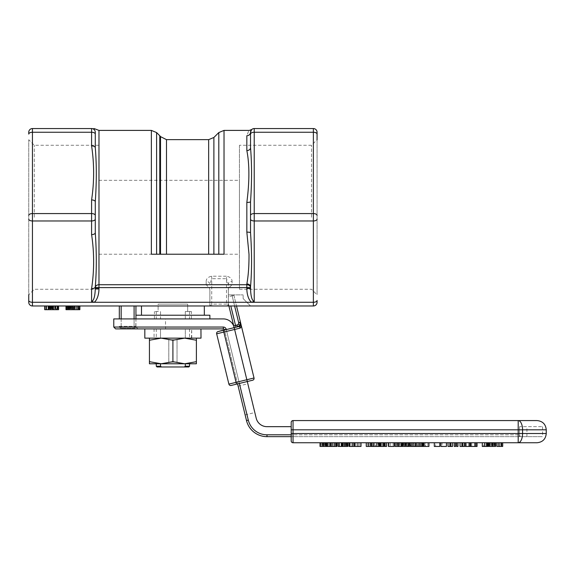 <?xml version="1.0" encoding="UTF-8"?>
<svg xmlns="http://www.w3.org/2000/svg" width="575" height="575" viewBox="0 0 575 575"><rect width="100%" height="100%" fill="white"/><g stroke="black" fill="none" stroke-linecap="round" stroke-linejoin="round"><path stroke-width="0.43" stroke-dasharray="2.88 2.16" d="M238.747 326.543L237.425 326.866L237.295 326.341L240.257 325.838L239.509 326.916A1.847 1.445 -103.7 0 1 240.235 328.088L234.614 329.453L234.176 327.657L238.388 326.629A1.847 1.445 -103.7 0 1 239.509 326.916M240.451 322.165L239.926 322.287L240.257 325.838L241.471 326.384L240.235 328.088M238.668 326.564L240.257 325.838L238.431 324.185L238.654 322.597L231.912 294.896L228.354 294.896L228.354 295.902L228.354 294.896L233.745 294.896L231.912 294.896L232.142 295.816L233.939 295.377L228.548 296.686L228.354 295.902L228.354 296.736L228.354 295.902L228.354 296.736L232.142 295.816L234.614 305.979M239.926 322.287L238.654 322.597M228.908 305.979L228.354 303.722L228.354 296.736L228.354 303.722L233.745 325.86L236.986 325.069L237.295 326.341M236.986 325.069L238.431 324.185M177.028 362.142L168.791 362.142L168.791 339.768L177.028 339.768L177.028 362.142L182.491 363.774L163.329 363.774L182.491 363.774L177.028 362.142L177.028 339.768L168.791 339.768L163.329 338.143L160.511 338.143L182.491 338.143L163.329 338.143L168.791 339.768L168.791 362.142L177.028 362.142M163.329 363.774L168.791 362.142L163.329 363.774L160.511 363.774L163.329 363.774M182.491 338.143L177.028 339.768L182.491 338.143L185.308 338.143L182.491 338.143M191.763 338.143L154.057 338.143L191.763 338.143L191.669 328.9L200.941 328.9L200.79 338.143L161.173 338.143L172.91 340.235L184.647 338.143L196.384 340.235L196.384 338.143L201.006 338.143M160.511 338.143L156.278 338.143L160.511 338.143L160.511 328.9L185.308 328.9L185.308 338.143L189.542 338.143L185.308 338.143L185.308 328.9L156.278 328.9L160.511 328.9L160.511 338.143M161.173 363.774L196.384 363.774L196.384 361.675L184.647 363.774L172.91 361.675L161.173 363.774L149.435 361.675L149.435 363.774L161.173 363.774M185.308 363.774L189.542 363.774L185.308 363.774L185.308 366.232L189.542 366.232M160.511 363.774L156.278 363.774L160.511 363.774L160.511 366.232A66.434 66.434 0 0 0 161.525 366.972L157.018 366.972M149.435 338.143L149.435 340.235L161.173 338.143L149.435 338.143L196.384 338.143M196.384 361.675L196.384 340.235M172.91 361.675L172.91 340.235M149.435 361.675L149.435 340.235M156.278 366.232L160.511 366.232M185.308 328.9L189.542 328.9L185.308 328.9M191.439 338.143L191.669 328.9L154.057 328.9L200.941 328.9L144.821 328.9L200.941 328.9M200.79 338.143L144.821 338.143M209.875 315.222L135.944 315.222L135.944 318.917L209.875 318.917L134.097 318.917L134.097 326.312L121.16 326.312L121.16 328.16L121.16 326.312L119.312 326.312A1.847 1.847 0 0 0 121.16 328.16L134.097 328.16A1.847 1.847 0 0 0 135.944 326.312L135.944 305.979L134.097 305.979L135.944 305.979M172.91 315.222L204.333 315.222L172.91 315.222M138.093 328.9L135.944 327.053L113.771 327.053L113.771 318.917L134.097 318.917M291.194 436.648L291.194 434.801L519.534 434.801L291.194 434.801L291.194 436.648L520.282 436.648L519.534 434.801L520.282 436.648L266.98 436.648A21.067 21.067 0 0 1 246.502 420.562L224.415 329.748A1.107 1.107 0 0 0 223.337 328.9L165.614 328.9L165.521 327.053L165.521 318.917L223.337 318.917A11.09 11.09 0 0 1 234.097 327.312A11.09 11.09 0 0 1 234.111 327.391A11.09 11.09 0 0 0 234.097 327.312L234.097 327.312A6.986 4.075 88.8 0 1 232.861 327.973L226.277 329.576L239.38 383.453L247.286 381.527L256.206 418.205A11.09 11.09 0 0 0 266.98 426.672L291.194 426.672L291.194 434.801L291.194 426.672M165.521 318.917L135.829 318.917M172.91 305.979L204.333 305.979L172.91 305.979M223.337 328.9L223.337 327.053L135.779 327.074L135.944 318.917M165.614 328.9L137.569 328.9L135.722 327.189M251.333 398.173L254.826 412.541L251.333 398.173M231.121 385.458A1.847 1.847 0 0 1 228.886 384.1A1.847 1.847 0 0 0 231.121 385.458L236.505 384.15L223.84 332.07L234.614 329.453L247.286 381.527L231.121 385.458A1.847 1.847 0 0 1 228.886 384.1L216.66 333.816A1.847 1.847 0 0 1 218.018 331.588A1.847 1.847 0 0 0 216.66 333.816L228.886 384.1L254.028 377.991A1.847 1.847 0 0 1 252.669 380.219L239.38 383.453L226.277 329.576L232.861 327.973L223.402 330.273L218.018 331.588L223.402 330.273L236.505 384.15L239.38 383.453L236.505 384.15L223.402 330.273L226.277 329.576L224.48 330.014L237.583 383.892M121.16 318.917L121.16 326.312L134.097 326.312L134.097 328.16L121.16 328.16A1.847 1.847 0 0 1 119.312 326.312L121.16 326.312L121.16 305.979L119.312 305.979L134.097 305.979L121.16 305.979M241.637 400.531L245.13 414.898L241.637 400.531M519.534 426.672L519.534 434.801L519.534 426.672L542.556 426.672L519.534 426.672M520.282 436.648L526.93 436.648L520.282 436.648M519.534 434.801L519.534 436.648L542.556 436.648L519.534 436.648L519.534 434.801M291.194 440.903A1.847 1.847 0 0 0 293.042 442.75A1.847 1.847 0 0 1 291.194 440.903L291.194 422.417A1.847 1.847 0 0 1 293.042 420.569L293.042 442.75M496.857 442.75L502.701 442.75L496.857 442.75L496.857 446.444L502.701 446.444M495.607 442.75L489.325 442.75L489.325 446.444L495.607 446.444L490.676 446.444L495.247 446.444L495.247 442.75L490.676 442.75L495.607 442.75L489.325 442.75M488.125 442.75L482.296 442.75L482.296 446.444L488.125 446.444M477.07 442.75L470.702 442.75L470.702 446.444L477.07 446.444L477.07 442.75L470.702 442.75M466.49 442.75L470.106 442.75L465.441 442.75L466.49 442.75L466.49 446.444L470.106 446.444M464.564 442.75L460.058 442.75L461.739 442.75L460.058 442.75L460.058 446.444L464.564 446.444L464.564 442.75L460.058 442.75L460.058 446.444L461.739 446.444L460.058 446.444L460.058 442.75M456.866 442.75L457.952 442.75L456.6 442.75L456.866 446.444L457.952 446.444M454.53 442.75L455.616 442.75L454.264 442.75L454.53 446.444L455.616 446.444M452.532 442.75L448.026 442.75L449.7 442.75L448.026 442.75L448.026 446.444L452.532 446.444L452.532 442.75L448.026 442.75L448.026 446.444L448.026 442.75M446.459 442.75L440.932 442.75L440.932 446.444L446.459 446.444L446.459 442.75L440.932 442.75M439.832 442.75L434.305 442.75L434.305 446.444L439.832 446.444L439.832 442.75L434.305 442.75M427.85 442.75L427.85 446.444L423.078 446.444L423.078 442.75L428.943 442.75L395.248 442.75L399.898 442.75L399.898 446.444M394.27 442.75L388.405 442.75L388.405 446.444L394.27 446.444L394.27 442.75L388.405 442.75M386.601 442.75L385.121 442.75L385.121 446.444L386.601 446.444L386.601 442.75L385.121 442.75M384.395 442.75L380.082 442.75L380.082 446.444L384.395 446.444L384.395 442.75L380.082 442.75M379.565 442.75L373.577 442.75L379.435 442.75L377.071 442.75L377.071 446.444L379.435 446.444L374.763 446.444L379.565 446.444L379.565 442.75L374.763 442.75L377.056 442.75L377.056 446.444L373.577 446.444M366.261 442.75L373.412 442.75L366.261 442.75L366.261 446.444L373.412 446.444M359.799 442.75L354.811 442.75L359.799 442.75L359.799 446.444L357.916 446.444L361.007 446.444M354.243 442.75L354.243 446.444L354.243 442.75L348.967 442.75L349.866 442.75L349.866 446.444L354.243 446.444L352.18 446.444L354.243 446.444L354.243 442.75L349.866 442.75M342.908 442.75L342.908 446.444L342.837 442.75L347.803 442.75L342.276 442.75M341.866 442.75L338.186 442.75L338.186 446.444L341.866 446.444L341.866 442.75L338.186 442.75M337.007 442.75L326.787 442.75L326.787 446.444L337.007 446.444L337.007 442.75L326.787 442.75M326.298 442.75L320.016 442.75L320.016 446.444L326.298 446.444L321.36 446.444L325.939 446.444L325.939 442.75L321.36 442.75L326.298 442.75L320.016 442.75M537.007 442.75L518.197 442.75L518.197 433.507L522.56 433.507A9.243 4.363 -90 0 1 518.197 442.75M424.149 442.75L419.498 442.75L424.149 442.75L424.149 446.444M407.905 442.75L397.49 442.75L401.156 442.75L398.202 442.75L398.202 446.444L401.156 446.444L397.49 446.444L421.957 446.444M421.957 442.75L408.142 442.75M417.565 442.75L418.665 442.75L417.565 442.75L417.565 446.444L417.565 442.75M489.39 442.75L494.327 442.75L489.39 442.75M488.563 442.75L482.296 442.75M435.534 442.75L439.652 442.75L435.534 442.75L435.534 446.444L435.534 442.75M320.081 442.75L325.019 442.75L320.081 442.75L320.103 446.444L325.019 446.444L320.081 446.444M372.047 442.75L370.128 442.75L372.047 442.75M409.961 442.75L409.961 446.444L409.961 442.75M411.111 442.75L411.111 446.444L411.111 442.75M409.731 442.75L409.731 446.444M405.641 442.75L405.641 446.444L405.641 442.75M404.498 442.75L404.498 446.444L404.498 442.75M406.245 442.75L406.245 446.444M339.358 442.75L339.358 446.444M341.809 442.75L341.809 446.444M354.811 446.444L359.799 446.444M356.018 442.75L356.018 446.444M335.922 446.444L334.499 446.444L336.878 446.444L335.922 446.444L335.922 442.75M335.865 442.75L332.206 442.75L332.206 446.444L335.865 446.444L332.206 446.444L332.206 442.75L335.865 442.75L335.865 446.444M335.469 442.75L335.469 446.444M331.02 442.75L331.02 446.444M336.878 442.75L336.878 446.444L336.878 442.75M336.813 442.75L336.813 446.444M332.774 442.75L332.774 446.444M372.047 446.444L370.128 446.444L372.047 446.444M370.767 446.444L367.49 446.444L370.767 446.444L370.767 442.75M367.49 442.75L367.49 446.444L367.49 442.75M370.243 442.75L370.243 446.444M370.128 442.75L370.128 446.444M371.817 442.75L371.817 446.444M368.898 442.75L368.898 446.444M370.178 442.75L370.178 446.444M320.678 442.75L320.678 446.444M322.208 442.75L322.208 446.444M325.019 442.75L325.019 446.444M321.36 442.75L321.36 446.444M325.845 442.75L325.845 446.444M378.422 446.444L374.763 446.444L378.422 446.444L378.422 442.75L378.027 442.75L378.027 446.444M378.027 442.75L375.331 442.75L375.331 446.444M375.331 442.75L374.763 442.75L374.763 446.444L374.763 442.75L378.422 442.75M379.371 442.75L379.371 446.444M378.479 442.75L378.479 446.444M379.435 442.75L379.435 446.444L379.435 442.75M327.577 442.75L327.577 446.444M328.742 442.75L328.742 446.444L328.742 442.75M330.639 442.75L330.639 446.444L330.639 442.75M328.706 442.75L328.706 446.444L328.706 442.75M331.042 442.75L331.042 446.444M331.107 442.75L331.107 446.444M380.866 442.75L380.866 446.444M384.337 442.75L384.337 446.444M381.994 442.75L381.994 446.444L381.994 442.75M383.927 442.75L383.927 446.444L383.927 442.75M382.037 442.75L382.037 446.444L382.037 442.75M342.908 446.444L347.803 446.444L347.803 442.75M346.639 442.75L346.639 446.444L343.483 446.444L346.639 446.444L346.639 442.75M343.541 442.75L343.541 446.444M342.894 442.75L342.894 446.444M345.791 442.75L345.791 446.444M343.483 442.75L343.483 446.444M390.274 442.75L390.274 446.444M388.952 442.75L388.952 446.444M393.178 442.75L393.178 446.444M350.168 446.444L352.18 446.444L350.168 446.444L350.168 442.75M353.381 442.75L353.381 446.444M354.178 442.75L354.178 446.444L354.178 442.75M348.967 446.444L349.866 446.444M353.338 442.75L353.338 446.444M413.763 442.75L413.425 446.444L410.37 446.444L413.763 446.444L413.432 442.75L412.074 442.75L413.763 442.75L413.763 446.444M410.37 442.75L410.37 446.444M410.687 442.75L412.074 442.75L410.694 442.75L410.694 446.444L410.687 442.75M420.699 442.75L420.361 446.444L417.306 446.444L420.699 446.444L420.368 442.75L419.01 442.75L420.699 442.75L420.699 446.444M417.306 442.75L417.306 446.444M417.622 442.75L419.01 442.75L417.63 442.75L417.63 446.444L417.622 442.75M399.898 442.75L398.202 442.75L398.202 446.444L395.248 446.444M396.506 442.75L396.506 446.444M427.85 446.444L423.624 446.444L428.943 446.444L428.943 442.75M424.947 442.75L424.947 446.444M423.624 442.75L423.624 446.444M403.686 442.75L403.686 446.444L403.686 442.75M406.87 442.75L403.37 442.75L406.87 442.75L406.87 446.444M406.698 442.75L403.585 442.75L405.77 442.75L405.785 446.444L405.77 442.75L406.698 442.75L406.698 446.444M404.426 442.75L404.426 446.444M403.585 442.75L403.585 446.444M406.503 442.75L406.503 446.444L406.503 442.75M403.37 442.75L403.37 446.444M404.469 442.75L404.469 446.444M442.161 446.444L446.279 446.444L442.161 446.444L442.161 442.75L442.161 446.444M446.279 442.75L446.279 446.444L446.279 442.75M439.652 442.75L439.652 446.444L439.652 442.75M455.35 442.75L455.35 446.444M449.7 442.75L449.7 446.444L449.7 442.75M450.893 442.75L450.893 446.444M462.925 442.75L462.925 446.444M461.739 442.75L461.739 446.444L461.739 442.75M457.686 442.75L457.686 446.444M471.673 442.75L474.785 442.75L474.785 446.444L471.673 446.444L474.785 446.444L474.785 442.75L471.673 442.75L471.673 446.444M475.971 442.75L475.971 446.444M474.785 442.75L474.785 446.444L474.785 442.75M465.441 446.444L466.49 446.444M486.845 446.444L483.525 446.444L486.845 446.444L486.845 442.75L486.831 446.444L486.831 442.75L486.378 442.75L486.378 446.444M487.284 446.444L483.525 446.444L487.284 446.444L487.284 442.75L486.529 442.75L486.529 446.444M486.378 442.75L483.525 442.75L483.525 446.444L483.525 442.75L486.845 442.75M486.529 442.75L483.525 442.75L483.525 446.444L483.525 442.75L486.615 442.75L486.615 446.444M486.615 442.75L487.284 442.75M487.6 442.75L487.6 446.444M489.39 446.444L494.327 446.444L489.39 446.444M489.993 442.75L489.993 446.444M491.517 442.75L491.517 446.444M494.327 442.75L494.327 446.444M489.418 442.75L489.418 446.444M490.676 442.75L490.676 446.444M495.161 442.75L495.161 446.444M501.422 446.444L498.087 446.444L501.422 446.444L501.422 442.75M498.087 442.75L498.087 446.444L498.087 442.75M500.897 442.75L500.897 446.444M416.429 442.75L416.429 446.444M412.289 442.75L412.289 446.444L412.289 442.75M416.372 442.75L416.372 446.444L413.267 446.444L416.372 446.444L416.372 442.75L416.372 446.444L416.372 442.75L413.267 442.75L416.372 442.75M418.665 442.75L418.665 446.444L418.665 442.75M413.267 442.75L413.267 446.444M402.047 446.444L398.712 446.444L402.047 446.444L402.047 442.75L398.712 442.75L398.712 446.444L398.712 442.75L401.522 442.75L401.522 446.444M401.522 442.75L402.047 442.75M397.49 442.75L397.49 446.444L397.49 442.75M403.327 442.75L403.327 446.444M398.712 442.75L398.712 446.444L398.712 442.75M425.407 446.444L419.498 446.444L425.407 446.444L425.407 442.75M419.498 442.75L419.498 446.444M420.756 442.75L421.073 446.444L422.452 446.444L420.756 446.444L421.08 442.75L420.756 446.444M518.197 420.569A9.243 4.363 -90 0 1 522.56 429.812L518.197 429.812L518.197 420.569L537.007 420.569M135.779 327.074A1.847 1.847 0 0 1 134.097 328.16L134.097 326.312L135.944 326.312M233.745 294.896A1.847 1.847 0 0 1 233.939 295.377A1.847 1.847 0 0 0 233.745 294.896M233.939 295.377L236.512 305.979L233.939 295.377M236.505 384.15L223.402 330.273L236.505 384.15M228.354 305.979L228.354 294.896L243.146 294.896L228.354 294.896L228.354 305.979L250.535 305.979L228.354 305.979M161.525 366.972L184.295 366.972A66.434 66.434 0 0 0 185.308 366.232M188.808 366.972L184.295 366.972M34.292 217.271L34.292 145.274L34.292 217.271M313.375 305.979L313.375 302.285A3.694 1.847 180 0 0 317.069 300.438L317.069 302.285A3.694 3.694 0 0 1 313.375 305.979L32.444 305.979A3.694 3.694 0 0 1 28.75 302.285L28.75 139.732L28.75 294.803L34.292 289.261L98.979 289.261L98.979 145.274L98.979 289.261M28.75 132.25A3.694 3.694 0 0 1 32.444 128.556L32.444 132.25A3.694 1.847 0 0 0 28.75 134.097L28.75 132.25A3.694 3.694 0 0 1 32.444 128.556L91.59 128.556C94.307 128.556 94.307 128.556 91.59 128.556A3.694 3.694 0 0 1 95.285 132.25L95.285 134.097A3.694 1.847 180 0 0 91.59 132.25L91.59 128.556A3.694 3.694 0 0 1 95.285 132.25A3.694 3.694 0 0 0 91.59 128.556M311.528 217.271L311.528 145.274L311.528 217.271M317.069 132.25A3.694 3.694 0 0 0 313.375 128.556A3.694 3.694 0 0 1 317.069 132.25L317.069 294.803L317.069 139.732L311.528 145.274L239.444 145.274L239.444 289.261L239.444 145.274M98.979 217.271L98.979 180.306L98.979 217.271M239.444 217.271L239.444 180.306L239.444 217.271M317.069 134.097A3.694 1.847 0 0 0 313.375 132.25L313.375 128.556L254.229 128.556L254.229 301.429L251.57 302.285L228.354 302.285L228.354 290.447A4.514 3.594 93.2 0 1 229.145 287.601L232.056 284.733L246.84 284.733L246.84 287.601L250.535 287.601L250.535 288.492L246.84 288.492L246.84 287.601L229.145 287.601M209.875 302.285L94.25 302.285L91.59 301.429C93.833 300.646 95.062 296.333 95.285 288.492L95.285 287.601L98.979 287.601L98.979 284.733L206.181 284.733L209.084 287.601A4.514 3.594 86.8 0 1 209.875 290.447L209.875 305.368L211.097 305.979M211.722 305.9L211.14 305.979L211.722 305.979L211.722 304.132L226.507 304.132L226.507 305.979L211.722 305.979A1.847 1.847 0 0 1 209.875 304.132A1.847 1.847 0 0 0 211.722 305.979L211.14 305.979A1.847 1.703 -90 0 1 209.875 305.368L211.722 305.9L226.507 305.9L228.354 305.368L228.354 302.285M227.139 305.979L228.354 305.368A1.847 1.703 -90 0 1 227.089 305.979L226.507 305.979A1.847 1.847 0 0 0 228.354 304.132A1.847 1.847 0 0 1 226.507 305.979L211.047 305.85M73.967 305.979L66.657 305.979L66.657 309.681L79.594 309.681L66.657 309.681L79.594 309.681L66.657 309.681L79.594 309.681L77.122 309.681L79.594 309.681L79.594 305.979L68.181 305.979L68.181 309.681L68.181 305.979L66.657 305.979L66.657 309.681L66.657 305.979L79.594 305.979L79.594 309.681L79.594 305.979L74.448 305.979L74.448 309.681L74.448 305.979L79.594 305.979L79.594 309.681L79.594 305.979L66.657 305.979L73.967 305.979L73.967 309.681M50.262 309.681L58.291 309.681L50.262 309.681L50.262 305.979L51.405 305.979L51.405 309.681M50.032 305.979L48.587 305.979L50.032 305.979L50.032 309.681M51.405 305.979L58.291 305.979L48.587 305.979L48.314 309.681L58.564 309.681L48.358 309.681L58.564 309.681L58.564 305.979L53.439 305.979L57.162 305.979L57.162 309.681L53.439 309.681L57.162 309.681M44.699 309.681L48.587 309.681L48.587 305.979L48.587 309.681L48.587 305.979L58.291 305.979L44.699 305.979L48.587 305.979L48.587 309.681L49.939 309.681L48.587 309.681L48.638 305.979L48.638 309.681M48.638 305.979L50.334 305.979L50.334 309.681L50.262 305.979M58.291 305.979L58.291 309.681L58.291 305.979L58.291 309.681L58.291 305.979L57.27 305.979L58.564 305.979L49.802 305.979L50.463 305.979L50.463 309.681L50.463 305.979L48.358 305.979L58.291 305.979L58.291 309.681L58.291 305.979M56.659 305.979L48.314 305.979L57.09 305.979L56.659 305.979L56.659 309.681M57.162 305.979L48.365 305.979L57.09 305.979L57.09 309.681L48.365 309.681L58.513 309.681L53.209 309.681L57.09 309.681L57.09 305.979L55.912 305.979L55.912 309.681L55.912 305.979L53.209 305.979L53.209 309.681M53.209 305.979L53.604 305.979L53.604 309.681L53.604 305.979L57.054 305.979L57.054 309.681M49.392 305.979L49.392 309.681M57.054 305.979L48.314 305.979L48.314 309.681M49.658 305.979L52.361 305.979L52.361 309.681L50.42 309.681L52.361 309.681L52.361 305.979L50.413 305.979L50.413 309.681L49.658 309.681L50.413 309.681L50.42 305.979L49.658 305.979L49.658 309.681M58.513 305.979L58.513 309.681L58.513 305.979M57.694 305.979L57.694 309.681M48.314 305.979L58.564 305.979M49.716 305.979L49.716 309.681L49.687 305.979M48.02 309.681L58.528 309.681L46.618 309.681L48.02 309.681L48.02 305.979L46.618 305.979L58.528 305.979L45.123 305.979L48.02 305.979L48.02 309.681M45.964 305.979L45.964 309.681M45.123 305.979L45.123 309.681M51.168 305.979L51.168 309.681M52.311 305.979L52.311 309.681M57.033 305.979L57.033 309.681M55.358 305.979L55.358 309.681L55.358 305.979M57.522 305.979L57.522 309.681M58.528 305.979L58.528 309.681M46.618 305.979L46.618 309.681M72.342 305.979L68.145 305.979L73.011 305.979L73.011 309.681L73.011 305.979L72.342 305.979L72.342 309.681M68.145 305.979L68.145 309.681L68.145 305.979M66.657 305.979L66.657 309.681L66.657 305.979L68.597 305.979L68.59 309.681L68.597 305.979L79.594 305.979L79.594 309.681L79.594 305.979L71.243 305.979L71.243 309.681L69.884 309.681L71.243 309.681L71.243 305.979L69.884 305.979L69.884 309.681L69.884 305.979L65.996 305.979L67.656 305.979L67.656 309.681L66.362 309.681L79.889 309.681L66.362 309.681M49.939 305.979L49.939 309.681L49.939 305.979M46.352 309.681L46.352 305.979M46.122 305.979L46.122 309.681M48.587 305.979L48.587 309.681M69.611 309.681L79.817 309.681L69.611 309.681L69.611 305.979L70.696 305.979L70.696 309.681M73.665 309.681L70.955 309.681L73.665 309.681L73.665 305.979L73.665 309.681M70.955 305.979L73.665 305.979L70.955 305.979L70.955 309.681M71.724 305.979L71.724 309.681M70.696 305.979L78.387 305.979L77.215 305.979L77.215 309.681L77.215 305.979L78.998 305.979L78.998 309.681M77.963 305.979L77.963 309.681M78.998 305.979L79.817 305.979L79.817 309.681M79.817 305.979L69.611 305.979M71.71 305.979L71.71 309.681M74.908 305.979L74.908 309.681L74.908 305.979M78.387 305.979L78.387 309.681M49.802 305.979L49.802 309.681L49.795 305.979M51.908 305.979L51.908 309.681M52.641 305.979L52.641 309.681M57.708 305.979L57.708 309.681M55.904 305.979L55.912 309.681M58.097 305.979L58.097 309.681M57.27 305.979L57.27 309.681L57.27 305.979M48.358 305.979L48.358 309.681L48.365 305.979M48.796 305.979L48.796 309.681M67.426 309.681L67.656 305.979L67.426 309.681L72.27 309.681L65.996 309.681M67.426 305.979L69.884 305.979L69.884 309.681L69.884 305.979L71.243 305.979L71.243 309.681L71.243 305.979L79.594 305.979L79.594 309.681L79.594 305.979L79.594 309.681L79.594 305.979L77.122 305.979L79.594 305.979M50.219 305.979L50.219 309.681M50.945 305.979L50.945 309.681L50.945 305.979M49.112 305.979L49.112 309.681M58.262 305.979L58.262 309.681L58.24 305.979M57.752 305.979L57.752 309.681M68.181 305.979L68.181 309.681L68.181 305.979M77.122 305.979L77.122 309.681L77.122 305.979M78.43 305.979L67.836 305.979L73.14 305.979L73.14 309.681L79.868 309.681L66.398 309.681L79.868 309.681L66.398 309.681L78.603 309.681L73.126 309.681L73.126 305.979L78.43 305.979L78.43 309.681L78.43 305.979L73.126 305.979L79.868 305.979L79.868 309.681L79.868 305.979L66.398 305.979L66.398 309.681L66.398 305.979L73.126 305.979L66.398 305.979L73.126 305.979L67.836 305.979L67.836 309.681L67.836 305.979L79.868 305.979L73.126 305.979L78.43 305.979L78.43 309.681M67.836 305.979L67.836 309.681M78.603 305.979L66.398 305.979L78.603 305.979L78.603 309.681M66.362 305.979L72.709 305.979L66.362 305.979M72.637 305.979L72.637 309.681M72.687 305.979L72.687 309.681L72.709 305.979L79.889 305.979L72.687 305.979M73.931 305.979L73.931 309.681M67.642 305.979L72.27 305.979L67.642 305.979L67.642 309.681M72.759 305.979L72.759 309.681M72.27 305.979L72.27 309.681M71.458 305.979L71.458 309.681M243.146 298.59L250.535 305.979L243.146 298.59L243.146 294.896L243.146 298.59M246.84 283.957A3.694 2.839 0 0 1 250.535 286.796L250.535 287.601A3.694 2.868 0 0 0 246.84 284.733L246.84 283.957C248.364 275.741 249.083 265.83 249.004 254.229L246.84 232.12L246.84 202.414A3.694 0.632 0 0 0 250.535 201.782L250.535 232.753C251.9 252.612 251.9 270.624 250.535 286.796L250.535 288.492C250.757 296.333 251.994 300.646 254.229 301.429M228.354 290.447L228.354 284.215A3.694 2.731 -0 0 1 232.056 281.484L232.056 284.733M206.181 284.733L206.181 281.484A3.694 2.731 180 0 1 209.875 284.215L211.722 278.702L226.507 278.702L226.507 304.132L228.354 304.132L228.354 284.215L226.507 278.702L226.507 276.201C230.237 276.992 232.084 278.753 232.056 281.484M206.181 281.484C206.145 278.746 207.992 276.985 211.722 276.201L226.507 276.201M211.722 276.201L211.722 304.132L209.875 304.132L209.875 290.447M209.084 287.601L98.979 287.601L98.979 288.492L95.285 288.492L95.285 287.601A3.694 2.868 0 0 1 98.979 284.733L98.979 130.403M246.84 232.12A3.694 0.632 180 0 1 250.535 232.753L250.535 201.782C251.9 181.923 251.9 163.911 250.535 147.739L250.535 145.274L250.535 147.739A3.694 2.839 0 0 1 246.84 150.578L246.84 135.722C249.564 128.642 249.564 128.642 246.84 135.722M246.84 202.414C249.564 181.599 249.564 164.321 246.84 150.578M151.369 130.403L151.369 254.229L224.027 254.229L151.369 254.229L224.027 254.229L224.027 130.403M95.285 147.739L95.285 145.274L95.285 147.739C96.643 163.933 96.643 181.944 95.285 201.782L95.285 232.753L95.285 201.782A3.694 1.847 180 0 0 91.59 199.935C94.307 181.923 94.307 163.904 91.59 145.892A3.694 1.847 180 0 1 95.285 147.739M91.59 301.429L91.59 288.643C94.307 270.631 94.307 252.619 91.59 234.607A3.694 1.847 180 0 0 95.285 232.753C96.643 252.59 96.643 270.609 95.285 286.796L95.285 288.492M250.535 288.492L250.535 286.796M135.829 326.312L134.097 326.312L134.097 305.979M119.312 305.979L119.312 318.917M91.59 288.643A3.694 1.847 180 0 0 95.285 286.796M250.743 131.014L251.699 129.555L250.535 132.25A3.694 3.694 0 0 1 254.229 128.556M317.069 215.417A3.694 1.847 0 0 0 313.375 213.569L313.375 132.25L254.229 132.25A3.694 1.847 180 0 0 250.535 134.097L250.535 132.25M185.308 311.528L191.396 311.528L185.308 311.528L189.542 311.528L185.308 311.528L185.308 318.917L189.542 318.917L160.511 318.917L185.308 318.917L185.308 311.528M158.125 311.528L154.431 311.528L158.125 311.528L158.125 304.132L187.694 304.132L158.125 304.132L187.694 304.132L158.125 304.132L158.125 311.528M187.694 304.132L187.694 311.528L187.694 304.132M160.511 311.528L160.511 318.917L156.278 318.917L160.511 318.917L160.511 311.528M172.91 318.917L191.396 318.917L172.91 318.917M239.38 383.453L248.299 420.124A19.219 19.219 0 0 0 266.98 434.801L291.194 434.801M266.98 436.648L266.98 434.801M246.502 420.562L248.299 420.124M224.415 329.748L226.277 329.576M223.337 327.053A2.954 2.954 0 0 1 226.212 329.31M291.194 433.507L518.197 433.507L518.197 429.812L291.194 429.812M341.176 442.75L341.176 446.444M357.916 442.75L357.916 446.444L357.916 442.75M334.499 442.75L334.499 446.444L334.513 442.75M334.161 442.75L334.161 446.444M335.822 442.75L335.822 446.444M368.568 442.75L368.568 446.444M368.712 442.75L368.712 446.444M323.876 442.75L323.876 446.444M322.956 442.75L322.956 446.444M323.049 442.75L323.049 446.444M325.457 442.75L325.457 446.444M324.458 442.75L324.458 446.444M322.568 442.75L322.568 446.444M323.272 442.75L323.272 446.444M376.718 442.75L376.718 446.444M378.379 442.75L378.379 446.444M330.072 442.75L330.072 446.444M383.36 442.75L383.36 446.444M344.95 442.75L344.95 446.444M346.164 442.75L346.164 446.444M344.382 442.75L344.382 446.444M344.554 442.75L344.554 446.444M344.799 442.75L344.799 446.444M352.18 442.75L352.18 446.444M412.074 442.75L412.074 446.444L412.074 442.75M419.01 442.75L419.01 446.444L419.01 442.75M399.567 442.75L399.553 446.444M396.822 442.75L396.822 446.444L396.815 442.75M405.123 442.75L405.123 446.444L405.131 442.75M402.91 442.75L402.91 446.444M405.145 442.75L405.145 446.444M484.912 442.75L484.912 446.444L484.912 442.75M486.328 442.75L486.328 446.444M484.517 442.75L484.517 446.444M484.948 442.75L484.948 446.444M484.696 442.75L484.696 446.444M493.192 442.75L493.192 446.444M492.265 442.75L492.265 446.444M492.358 442.75L492.358 446.444M494.766 442.75L494.766 446.444M493.774 442.75L493.774 446.444M491.877 442.75L491.877 446.444M492.581 442.75L492.581 446.444M498.927 442.75L498.927 446.444M501.889 442.75L501.889 446.444M499.129 442.75L499.129 446.444M499.107 442.75L499.107 446.444M500.753 442.75L500.753 446.444M399.812 442.75L399.812 446.444M402.227 442.75L402.227 446.444M402.522 442.75L402.522 446.444M399.754 442.75L399.754 446.444M399.733 442.75L399.733 446.444M401.379 442.75L401.379 446.444M423.818 442.75L423.818 446.444L423.811 442.75M422.452 442.75L422.452 446.444L422.452 442.75M546.25 429.812L522.56 429.812L522.56 433.507L546.25 433.507M216.66 333.816L223.84 332.07L223.402 330.273M230.805 305.979L235.973 327.218M317.069 219.118A3.694 1.847 0 0 1 313.375 220.965L313.375 213.569L254.229 213.569A3.694 1.847 180 0 0 250.535 215.417M246.84 288.492A14.785 7.396 90 0 0 251.57 302.285L313.375 302.285L313.375 220.965L254.229 220.965A3.694 1.847 180 0 1 250.535 219.118M98.979 288.492A14.785 7.396 90 0 1 94.25 302.285L32.444 302.285L32.444 305.979M91.59 145.892L91.59 132.25L32.444 132.25L32.444 213.569A3.694 1.847 0 0 0 28.75 215.417M91.59 234.607L91.59 213.569L32.444 213.569L32.444 220.965A3.694 1.847 0 0 1 28.75 219.118M95.285 219.118A3.694 1.847 180 0 1 91.59 220.965L32.444 220.965L32.444 302.285A3.694 1.847 0 0 1 28.75 300.438M52.713 305.979L52.713 309.681M53.489 305.979L53.461 309.681M53.439 305.979L53.439 309.681M48.825 305.979L48.825 309.681M52.893 305.979L52.893 309.681M54.877 305.979L54.877 309.681M57.349 305.979L57.349 309.681M54.603 305.979L54.603 309.681M51.34 305.979L51.34 309.681M50.665 305.979L50.665 309.681M48.652 305.979L48.652 309.681M70.308 305.979L70.308 309.681M67.34 305.979L67.34 309.681M70.172 305.979L70.172 309.681M48.264 305.979L48.264 309.681M79.544 305.979L79.544 309.681M74.793 305.979L74.793 309.681M74.017 305.979L74.017 309.681M50.126 305.979L50.126 309.681M51.592 305.979L51.592 309.681M55.488 305.979L55.488 309.681M53.604 305.979L53.604 309.681M51.657 305.979L51.657 309.681M49.076 305.979L49.076 309.681M55.373 305.979L55.373 309.681M69.561 305.979L69.575 309.681M69.194 305.979L69.194 309.681L69.172 305.979M77.036 305.979L77.036 309.681M77.072 305.979L77.072 309.681M73.126 305.979L73.126 309.681L73.14 305.979M69.654 305.979L69.654 309.681M69.769 305.979L69.769 309.681M76.022 305.979L76.022 309.681M76.159 305.979L76.159 309.681M69.676 305.979L69.676 309.681M78.775 305.979L78.775 309.681M75.986 305.979L75.986 309.681M75.893 305.979L75.893 309.681M226.507 305.9L227.19 305.85M211.14 305.979L211.722 305.979L211.14 305.979M208.66 254.229L208.66 139.646M166.484 139.646L166.484 254.229M213.886 137.475L213.886 254.229M218.802 254.229L218.802 132.566M160.518 254.229L160.518 136.613M159.778 254.229L159.778 135.75M156.594 132.566L156.594 254.229M91.59 199.935L91.59 213.569A3.694 1.847 180 0 1 95.285 215.417M189.542 328.9L189.542 338.143M154.057 328.9L154.057 338.143M245.13 414.898L254.826 412.541M238.136 386.17L247.839 383.805M526.93 436.648L526.93 426.672M542.556 426.672L542.556 436.648M156.278 328.9L156.278 338.143M98.979 145.274L34.292 145.274L28.75 139.732M239.444 289.261L311.528 289.261L317.069 294.803M98.979 254.229L239.444 254.229M98.979 180.306L239.444 180.306M228.174 304.923L227.793 305.462M210.436 305.462L210.055 304.923M156.278 311.528L156.278 318.917M189.542 311.528L189.542 318.917M191.396 318.917L191.396 311.528M154.431 318.917L154.431 311.528"/><path stroke-width="0.86" d="M234.614 305.979L238.654 322.597L238.431 324.192L240.257 325.838L237.295 326.341L236.986 325.069L235.534 325.421L235.973 327.218L218.018 331.588L226.212 329.31A2.954 2.954 0 0 0 223.337 327.053L113.771 327.053L113.771 318.917L223.337 318.917A11.09 11.09 0 0 1 234.097 327.312A6.986 4.075 88.8 0 1 232.861 327.973L235.973 327.218M238.431 324.192L236.986 325.069M241.471 326.384L254.028 377.991L228.886 384.1A1.847 1.847 0 0 0 231.121 385.458L236.505 384.15L231.121 385.458A1.847 1.847 0 0 1 228.886 384.1L216.66 333.816L240.235 328.088L241.471 326.384L240.257 325.838L239.926 322.287L240.451 322.165L241.435 326.197L236.512 305.979L240.451 322.165M238.654 322.597L239.926 322.287M237.295 326.341L237.425 326.866L240.257 325.838L239.509 326.916A1.847 1.445 -103.7 0 0 238.388 326.629L234.176 327.657L247.286 381.527L252.669 380.219A1.847 1.847 0 0 0 254.028 377.991L241.435 326.197M240.235 328.088A1.847 1.445 -103.7 0 0 239.509 326.916M196.384 363.774L149.435 363.774L149.435 361.675L161.173 363.774L172.91 361.675L184.647 363.774L196.384 361.675L196.384 363.774M196.384 338.143L196.384 340.235L184.647 338.143L172.91 340.235L161.173 338.143L149.435 340.235L149.435 338.143M196.384 361.675L196.384 340.235M172.91 361.675L172.91 340.235M149.435 361.675L149.435 340.235M160.511 363.774L160.511 366.232L156.278 366.232L156.278 363.774M185.308 363.774L185.308 366.232A66.434 66.434 0 0 1 184.295 366.972L161.525 366.972A66.434 66.434 0 0 1 160.511 366.232M189.542 363.774L189.542 366.232L185.308 366.232M144.821 328.9L144.821 338.143L201.006 338.143L200.941 328.9M135.944 305.979L135.944 315.222L209.875 315.222L209.875 318.917M137.569 328.9L115.618 328.9L113.771 327.053L115.618 328.9L223.337 328.9A1.107 1.107 0 0 1 224.415 329.748M291.194 426.672L266.98 426.672A11.09 11.09 0 0 1 256.206 418.205L247.286 381.527L236.505 384.15L223.402 330.273M237.583 383.892L246.502 420.562A21.067 21.067 0 0 0 266.98 436.648L291.194 436.648M291.194 422.417A1.847 1.847 0 0 1 293.042 420.569L518.197 420.569L293.042 420.569A1.847 1.847 0 0 0 291.194 422.417L291.194 440.903A1.847 1.847 0 0 0 293.042 442.75L518.197 442.75L502.701 442.75L502.701 446.444L496.857 446.444L496.857 442.75L495.607 442.75L495.607 446.444L489.325 446.444L489.325 442.75L488.563 442.75L488.563 446.444L482.296 446.444L482.296 442.75L477.07 442.75L477.07 446.444L470.702 446.444L470.702 442.75L470.106 442.75L470.106 446.444L465.441 446.444L465.441 442.75L464.564 442.75L464.564 446.444L460.058 446.444L460.058 442.75L457.952 442.75L457.952 446.444L456.6 446.444L456.6 442.75L455.616 442.75L455.616 446.444L454.264 446.444L454.264 442.75L452.532 442.75L452.532 446.444L448.026 446.444L448.026 442.75L446.459 442.75L446.459 446.444L440.932 446.444L440.932 442.75L439.832 442.75L439.832 446.444L434.305 446.444L434.305 442.75L428.943 442.75L428.943 446.444L395.248 446.444L395.248 442.75L394.27 442.75L394.27 446.444L388.405 446.444L388.405 442.75L386.601 442.75L386.601 446.444L385.121 446.444L385.121 442.75L384.395 442.75L384.395 446.444L380.082 446.444L380.082 442.75L379.565 442.75L379.565 446.444L373.577 446.444L373.577 442.75L373.412 446.444L366.261 446.444L366.261 442.75L361.007 442.75L361.007 446.444L354.811 446.444L354.811 442.75L354.243 442.75L354.243 446.444L348.967 446.444L348.967 442.75L347.803 442.75L347.803 446.444L342.837 446.444L342.837 442.75L347.803 442.75M343.541 442.75L341.866 442.75L341.866 446.444L338.186 446.444L338.186 442.75L337.007 442.75L337.007 446.444L331.02 446.444M329.906 442.75L329.906 446.444L331.107 446.444L331.107 442.75L326.298 442.75L326.298 446.444L320.016 446.444L320.016 442.75L293.042 442.75A1.847 1.847 0 0 1 291.194 440.903M291.194 429.812L518.197 429.812L518.197 442.75L537.007 442.75C542.62 442.204 545.704 439.12 546.25 433.507L293.042 433.507L293.042 420.569M395.248 442.75L428.943 442.75M496.857 442.75L502.701 442.75M489.325 442.75L495.607 442.75M482.296 442.75L488.563 442.75M465.441 442.75L470.106 442.75M470.702 442.75L477.07 442.75M456.6 442.75L457.952 442.75M460.058 442.75L464.564 442.75M448.026 442.75L452.532 442.75M454.264 442.75L455.616 442.75M434.305 442.75L439.832 442.75M440.932 442.75L446.459 442.75M385.121 442.75L386.601 442.75M348.967 442.75L354.243 442.75M388.405 442.75L394.27 442.75M380.082 442.75L384.395 442.75M373.577 442.75L379.565 442.75M320.016 442.75L326.298 442.75M366.261 442.75L373.412 442.75M331.02 442.75L337.007 442.75M354.811 442.75L361.007 442.75M338.186 442.75L341.866 442.75M339.358 442.75L339.358 446.444M336.231 442.75L336.231 446.444M372.047 442.75L372.047 446.444M325.939 442.75L325.939 446.444M320.081 442.75L320.081 446.444M378.788 442.75L378.788 446.444M329.906 446.444L326.787 446.444L326.787 442.75M327.577 442.75L327.577 446.444M380.866 442.75L380.866 446.444M343.541 446.444L342.276 446.444L342.276 442.75M415.021 442.75L415.021 446.444M409.113 442.75L409.113 446.444M421.957 442.75L421.957 446.444M416.048 442.75L416.048 446.444M401.156 442.75L401.156 446.444M423.078 442.75L423.078 446.444M407.905 442.75L407.905 446.444M402.342 442.75L402.342 446.444M402.119 442.75L402.119 446.444M408.142 442.75L408.142 446.444M449.938 442.75L449.938 446.444M450.893 442.75L450.893 446.444M462.925 442.75L462.925 446.444M461.969 442.75L461.969 446.444M475.971 442.75L475.971 446.444M474.835 442.75L474.835 446.444M469.049 442.75L469.049 446.444M488.125 442.75L488.125 446.444M487.169 442.75L487.169 446.444M495.247 442.75L495.247 446.444M489.39 442.75L489.39 446.444M518.197 442.75A9.243 4.363 -90 0 0 522.56 433.507L522.56 429.812A9.243 4.363 -90 0 0 518.197 420.569L518.197 429.812L546.25 429.812C545.704 424.199 542.62 421.123 537.007 420.569L518.197 420.569M230.805 305.979L235.534 325.421L233.745 325.86L234.097 327.312L228.908 305.979M228.886 384.1L216.66 333.816A1.847 1.847 0 0 1 218.018 331.588A1.847 1.847 0 0 0 216.66 333.816A1.847 1.847 0 0 1 218.018 331.588M156.278 366.232L157.018 366.972L161.525 366.972M184.295 366.972L188.808 366.972L189.542 366.232M28.75 294.803L28.75 302.285A3.694 3.694 0 0 0 32.444 305.979L32.444 302.285A3.694 1.847 180 0 1 28.75 300.438M28.75 132.25L28.75 134.097A3.694 1.847 180 0 1 32.444 132.25L32.444 128.556A3.694 3.694 0 0 0 28.75 132.25M317.069 139.732L317.069 132.25A3.694 3.694 0 0 0 313.375 128.556L254.229 128.556A3.694 3.694 0 0 0 250.535 132.25L250.535 147.739L250.535 132.25L251.584 129.67M317.069 302.285A3.694 3.694 0 0 1 313.375 305.979A3.694 3.694 0 0 0 317.069 302.285L317.069 300.438A3.694 1.847 180 0 1 313.375 302.285L313.375 305.979L32.444 305.979M32.444 128.556L91.59 128.556C94.307 128.556 94.307 128.556 91.59 128.556A3.694 3.694 0 0 1 95.285 132.25L95.285 147.739L95.285 132.25C96.643 128.606 96.643 128.606 95.285 132.25C96.643 128.606 96.643 128.606 95.285 132.25L95.285 134.097A3.694 1.847 0 0 0 91.59 132.25L91.59 145.892A3.694 1.847 -0 0 1 95.285 147.739C96.643 163.925 96.643 181.944 95.285 201.782L95.285 232.753L95.285 201.782A3.694 1.847 -0 0 0 91.59 199.935L91.59 234.607A3.694 1.847 -0 0 0 95.285 232.753C96.643 252.59 96.643 270.602 95.285 286.796L95.285 288.492C95.062 296.333 93.833 300.646 91.59 301.429L94.25 302.285A14.785 7.396 90 0 0 98.979 288.492L95.285 288.492M317.069 219.118A3.694 1.847 180 0 1 313.375 220.965L313.375 302.285L32.444 302.285L32.444 220.965A3.694 1.847 180 0 1 28.75 219.118M79.594 305.979L79.594 309.681L65.996 309.681L65.996 305.979M66.657 305.979L66.657 309.681M68.597 305.979L68.597 309.681M58.564 305.979L58.564 309.681L46.122 309.681M48.314 305.979L48.314 309.681M46.352 305.979L46.352 309.681L44.699 309.681L44.699 305.979M44.85 305.979L44.85 309.681M66.154 305.979L66.154 309.681M79.868 305.979L79.594 309.681M66.398 305.979L66.398 309.681M66.362 305.979L66.362 309.681M79.889 305.979L79.868 309.681M246.84 135.722A3.694 3.472 180 0 0 250.535 132.25A3.694 3.472 0 0 1 246.84 135.722C249.564 128.642 249.564 128.642 246.84 135.722L246.84 150.578C249.564 164.313 249.564 181.592 246.84 202.414L246.84 232.12L249.004 254.229C249.09 265.83 248.364 275.741 246.84 283.957A3.694 2.839 180 0 1 250.535 286.796L250.535 288.492L246.84 288.492A14.785 7.396 90 0 0 251.57 302.285L254.229 301.429C251.994 300.646 250.757 296.333 250.535 288.492M156.594 254.229L156.594 132.566L151.369 130.403L151.369 254.229L224.027 254.229L224.027 130.403L218.802 132.566L218.802 254.229M151.369 130.403L98.979 130.403L98.979 284.733A3.694 2.868 0 0 0 95.285 287.601L246.84 287.601L246.84 284.733L98.979 284.733L98.979 288.492M246.84 283.957L246.84 284.733A3.694 2.868 0 0 1 250.535 287.601L246.84 287.601L246.84 288.492M91.59 234.607C94.307 252.619 94.307 270.631 91.59 288.643A3.694 1.847 -0 0 0 95.285 286.796M119.312 305.979L119.312 318.917M250.722 131.078L251.699 129.555M246.84 150.578A3.694 2.839 180 0 0 250.535 147.739C251.9 163.904 251.9 181.923 250.535 201.782L250.535 232.753L250.535 201.782A3.694 0.632 180 0 1 246.84 202.414M246.84 232.12A3.694 0.632 180 0 1 250.535 232.753C251.9 252.612 251.9 270.624 250.535 286.796M250.535 132.25L250.535 134.097A3.694 1.847 0 0 1 254.229 132.25L254.229 128.556A3.694 3.694 0 0 0 250.535 132.25M291.194 434.801L266.98 434.801A19.219 19.219 0 0 1 248.299 420.124L239.38 383.453M223.337 328.9L223.337 327.053M246.502 420.562L248.299 420.124M266.98 436.648L266.98 434.801M291.194 433.507L293.042 433.507L293.042 442.75M341.392 442.75L341.392 446.444M357.916 442.75L357.916 446.444M334.226 442.75L334.226 446.444M370.997 442.75L370.997 446.444M368.647 442.75L368.647 446.444M323.186 442.75L323.186 446.444M376.783 442.75L376.783 446.444M383.194 442.75L383.194 446.444M347.048 442.75L347.048 446.444M344.957 442.75L344.957 446.444M352.202 442.75L352.202 446.444M349.866 442.75L349.866 446.444M412.074 442.75L412.074 446.444M419.01 442.75L419.01 446.444M398.202 442.75L398.202 446.444M405.131 442.75L405.131 446.444M484.739 442.75L484.739 446.444M492.502 442.75L492.502 446.444M499.179 442.75L499.179 446.444M501.601 442.75L501.601 446.444M422.452 442.75L422.452 446.444M254.028 377.991A1.847 1.847 0 0 1 252.669 380.219M317.069 215.417A3.694 1.847 180 0 0 313.375 213.569L313.375 220.965L254.229 220.965L254.229 132.25L313.375 132.25L313.375 213.569L254.229 213.569A3.694 1.847 0 0 0 250.535 215.417M317.069 134.097A3.694 1.847 180 0 0 313.375 132.25L313.375 128.556M95.285 219.118A3.694 1.847 0 0 1 91.59 220.965L32.444 220.965L32.444 213.569A3.694 1.847 180 0 0 28.75 215.417M95.285 215.417A3.694 1.847 0 0 0 91.59 213.569L32.444 213.569L32.444 132.25L91.59 132.25L91.59 128.556A3.694 3.694 0 0 1 95.285 132.25M91.59 145.892C94.307 163.904 94.307 181.916 91.59 199.935M91.59 288.643L91.59 301.429M53.439 305.979L53.439 309.681M48.264 305.979L48.264 309.681M134.097 305.979L134.097 318.917M121.16 305.979L121.16 318.917M166.484 254.229L166.484 139.646L208.66 139.646L208.66 254.229M213.886 254.229L213.886 137.475L218.802 132.566M166.484 139.646L160.518 136.613L160.518 254.229M160.518 136.613L159.778 135.75L159.778 254.229M254.229 301.429L254.229 220.965A3.694 1.847 0 0 1 250.535 219.118M135.944 318.917L135.944 315.222M204.333 315.222L204.333 305.979M141.493 315.222L141.493 305.979M546.25 429.812L546.25 433.507M251.778 129.483L249.334 130.403L224.027 130.403M98.979 130.403L94.084 128.556M227.19 305.85L226.507 305.979M211.722 305.979L211.047 305.85M208.66 139.646L213.886 137.475M159.778 135.75L156.594 132.566"/></g></svg>
